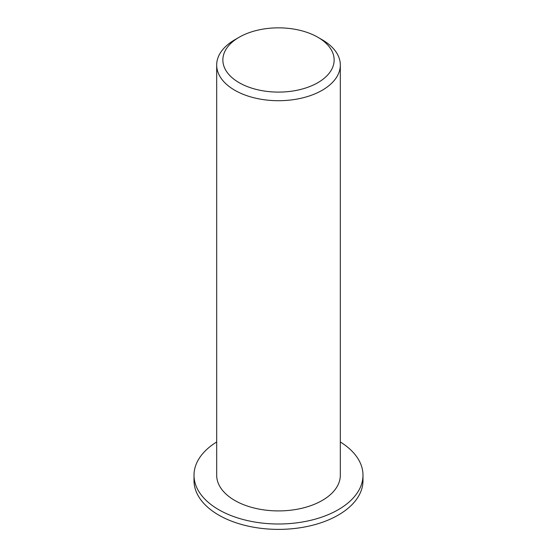 <?xml version="1.0" encoding="UTF-8"?>
<svg xmlns="http://www.w3.org/2000/svg" width="557" height="557" viewBox="0 0 557 557"><rect width="100%" height="100%" fill="white"/><g stroke="black" fill="none" stroke-linecap="round" stroke-linejoin="round"><path stroke-width="0.84" d="M239.155 82.687A55.637 32.125 180 0 1 239.155 37.256A55.637 32.125 180 0 1 317.845 37.256A55.637 32.125 180 0 1 317.845 82.687A55.637 32.125 180 0 1 239.155 82.687M239.155 37.256L234.789 39.784A61.82 35.69 0 0 0 216.68 65.023A61.82 35.69 0 0 0 234.789 90.255A61.82 35.69 0 0 0 302.159 97.997A61.82 35.69 0 0 0 340.32 65.023A61.82 35.69 0 0 0 322.211 39.784L317.845 37.256M216.68 65.023L216.68 475.225A61.82 35.69 0 0 0 234.789 500.458A61.82 35.69 0 0 0 302.159 508.2A61.82 35.69 0 0 0 340.32 475.225L340.32 65.023M340.32 441.973A84.49 48.779 180 0 1 362.99 475.225A84.49 48.779 180 0 1 310.834 520.287A84.49 48.779 180 0 1 218.762 509.711A84.49 48.779 180 0 1 194.01 475.225A84.49 48.779 180 0 1 216.68 441.973M362.99 475.225L362.99 480.607A84.49 48.779 180 0 1 310.834 525.669A84.49 48.779 180 0 1 218.762 515.1A84.49 48.779 180 0 1 194.01 480.607L194.01 475.225"/></g></svg>
